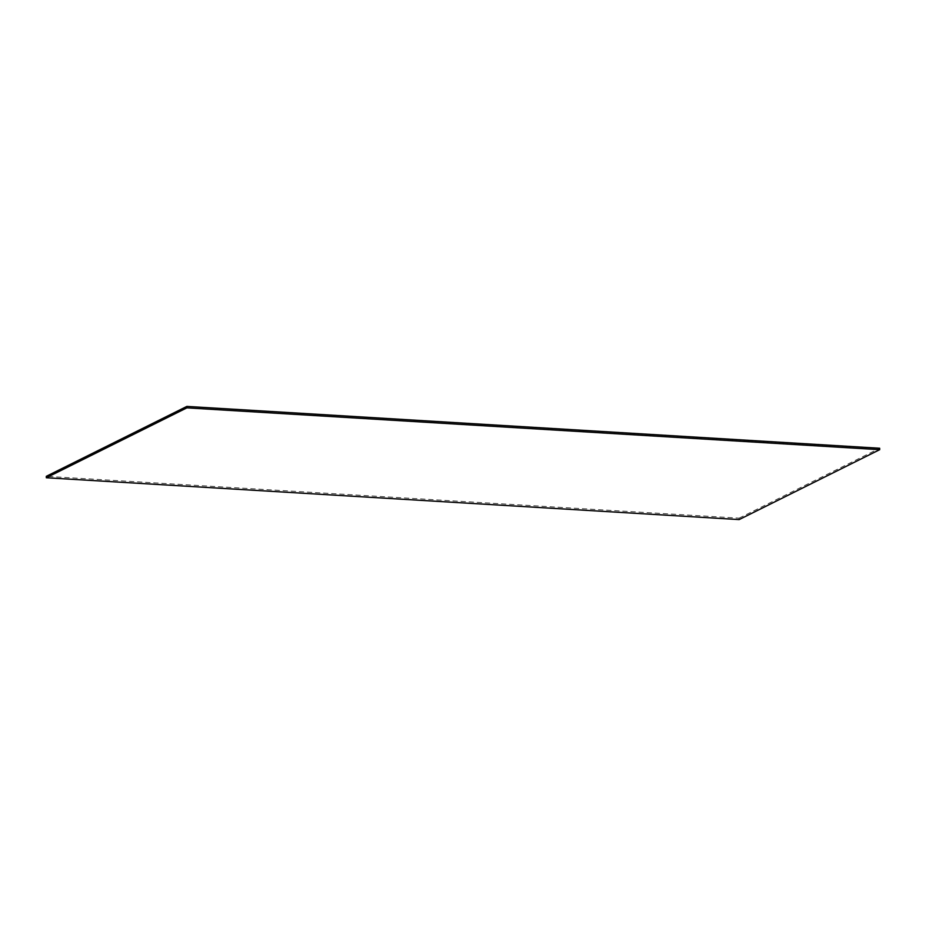 <?xml version="1.0" encoding="UTF-8"?>
<svg xmlns="http://www.w3.org/2000/svg" width="926" height="926" viewBox="0 0 926 926"><rect width="100%" height="100%" fill="white"/><g stroke="black" fill="none" stroke-linecap="round" stroke-linejoin="round"><path stroke-width="0.69" stroke-dasharray="4.63 3.47" d="M739.133 519.59L739.11 518.143L46.3 476.323M739.11 518.143L879.677 448.242"/><path stroke-width="1.39" d="M186.867 406.41L186.89 407.857L46.323 477.758L46.3 476.323L186.867 406.41L879.677 448.242L879.7 449.677L739.133 519.59L46.323 477.758M186.89 407.857L879.7 449.677"/></g></svg>

